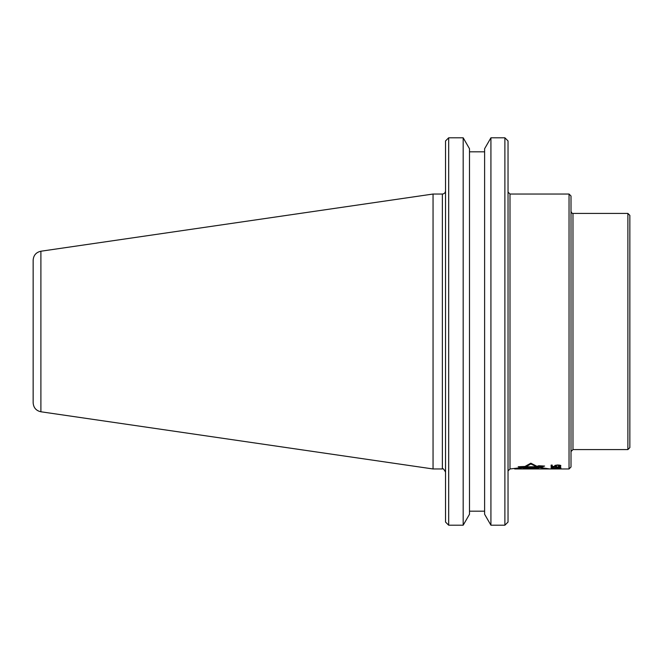 <?xml version="1.0" encoding="UTF-8"?>
<svg xmlns="http://www.w3.org/2000/svg" width="663" height="663" viewBox="0 0 663 663"><rect width="100%" height="100%" fill="white"/><g stroke="black" fill="none" stroke-linecap="round" stroke-linejoin="round"><path stroke-width="0.99" d="M629.85 447.616L629.85 215.384L627.886 213.42L627.886 449.58L629.85 447.616M571.009 467.001L571.009 195.999L569.036 194.035L569.036 468.965L571.009 467.001M537.37 468.965L514.662 468.965L523.778 467.523L520.414 467.523L518.433 466.744L526.43 466.495L526.43 465.774M522.162 468.965L524.872 468.965M526.43 466.495L530.839 463.967L536.185 466.528L538.804 465.766L544.406 466.064L538.762 467.523L549.9 468.965L540.304 467.498M539.873 467.423L520.82 467.423L519.212 466.777L537.801 466.777L539.234 466.089L543.594 466.089L539.873 467.423L539.873 466.628L541.505 466.089M537.585 468.733L536.483 468.443L539.292 467.73L523.074 468.103L537.585 468.459M524.615 468.923L536.955 468.923M524.624 468.923L537.196 468.965L524.715 468.882M531.743 468.136L531.743 468.923L527.334 468.923L531.726 468.716M533.077 468.26L527.806 468.343L536.483 467.929M551.964 468.882L560.973 468.791L551.964 468.658M558.039 468.642L554.061 468.642M530.839 463.967L530.839 463.188L537.27 466.487L538.663 465.724L544.638 466.064L540.304 467.556M530.839 463.188L524.955 466.454L518.209 466.735L522.079 467.556L509.996 468.965L509.996 194.035L569.036 194.035M552.18 468.956L555.47 468.965M551.757 468.965L569.036 468.965M558.039 468.567L554.061 468.567M551.127 468.302L560.973 468.302L551.127 468.169M560.343 467.1L560.757 467.722L558.669 467.987L559.92 467.581L559.92 467.001L560.343 467.829M553.431 467.829L552.18 467.548L553.431 467.1L559.92 467.398M553.431 467.1L551.127 467.456L553.431 467.962M553.431 466.926L559.92 467.001M556.572 466.313L555.735 465.716L556.995 465.036M552.18 465.592L552.18 465.095L551.127 465.095L551.127 466.595L556.572 466.595M552.18 465.095L552.18 466.396L555.528 466.396L555.528 465.592L554.898 465.393M559.299 465.095L560.757 465.484L560.757 466.197L559.299 466.52L559.92 465.981L559.299 465.095L557.409 464.995L554.898 465.484L554.691 465.981L555.528 466.396M559.299 466.52L558.461 466.595M559.299 466.28L558.461 466.354M559.299 465.385L556.995 465.293M536.185 466.528L536.185 466.031M538.132 466.628L539.873 466.628M524.027 468.517L524.027 468.078M538.497 468.219L538.497 467.746M536.848 468.235L536.848 467.788M536.483 468.443L536.483 467.796M520.82 467.423L520.82 466.777M551.757 467.034L552.594 467.142M559.92 467.117L560.343 467.034M559.299 465.716L560.757 465.393M551.127 465.095L551.127 465.791L552.18 465.791M554.691 468.965L552.801 468.965M560.757 467.722L560.757 467.241M556.365 467.432L556.365 467.001M551.757 467.829L551.757 467.1M551.343 467.722L551.343 467.241M554.898 466.197L554.898 465.484M560.757 466.197L560.757 465.484M560.136 466.396L560.136 465.592M559.92 465.716L559.92 465.202M555.735 465.716L555.735 465.202M508.032 522.054L508.032 140.946L504.883 137.796L504.883 525.204L508.032 522.054M490.927 525.204L484.612 514.264L484.612 148.736L490.927 137.796L490.927 525.204L504.883 525.204M469.495 514.264L469.495 148.736L463.18 137.796L463.18 525.204L469.495 514.264M448.677 525.204L445.528 522.054L445.528 140.946L448.677 137.796L448.677 525.204L463.18 525.204M433.047 468.965L40.899 411.773L40.899 251.227L433.047 194.035L433.047 468.965L442.378 468.965L442.378 194.035C444.293 193.845 445.337 192.8 445.528 190.886M40.899 251.227C36.1 252.296 33.523 255.288 33.15 260.186L33.15 402.814C33.523 407.712 36.1 410.704 40.899 411.773M551.442 468.965L540.196 468.965M524.715 468.965L536.955 468.965M531.726 468.965L527.334 468.965L531.726 468.965M539.292 468.965L523.074 468.965L539.292 468.965M532.936 468.965L527.806 468.965L532.936 468.965M539.873 468.965L519.212 468.965L539.873 468.965M627.886 213.42L572.973 213.42L572.973 449.58L627.886 449.58M572.973 449.58L571.009 451.544M572.973 213.42C572.509 213.826 571.854 213.163 571.009 211.456M509.996 468.965L508.032 470.937M509.996 194.035L508.032 192.063M490.927 137.796L504.883 137.796M469.495 511.181L484.612 511.181M469.495 151.819L484.612 151.819M448.677 137.796L463.18 137.796M442.378 468.965C442.834 468.053 443.887 469.106 445.528 472.114M433.047 194.035L442.378 194.035"/></g></svg>
